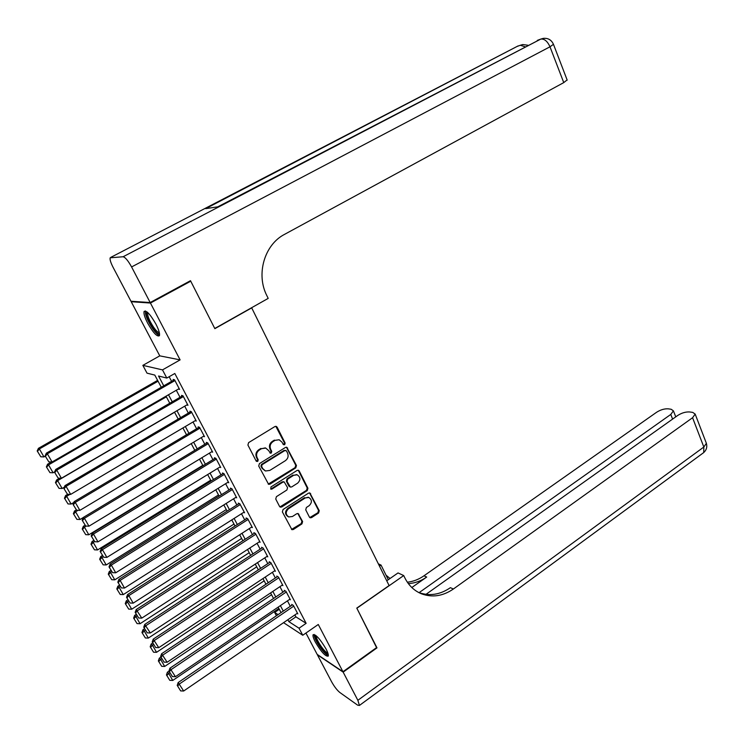 <?xml version="1.0" encoding="UTF-8"?>
<svg xmlns="http://www.w3.org/2000/svg" width="744" height="744" viewBox="0 0 744 744"><rect width="100%" height="100%" fill="white"/><g stroke="black" fill="none" stroke-linecap="round" stroke-linejoin="round"><path stroke-width="1.12" d="M284.673 444.754L285.147 443.089L277.121 427.168L276.173 426.368L274.917 426.545L248.608 442.624L247.91 445.042L256.159 461.048L257.722 461.457L258.205 459.773L257.145 457.718C255.936 454.621 256.671 452.054 259.358 450.018L261.553 448.669L265.766 448.093L268.668 450.594L270.342 453.189L271.262 453.068L271.746 451.394L270.695 449.329C269.495 446.251 270.23 443.703 272.899 441.676L275.066 440.336L279.158 439.76L282.106 442.28L283.139 444.335L284.673 444.754M283.445 444.707L284.468 442.875L275.819 426.312M256.438 461.392L257.554 459.532L256.494 457.476L257.145 457.718M270.007 453.012L271.076 451.162L270.026 449.106L270.695 449.329M326.049 648.991C320.069 638.91 315.744 634.167 313.075 634.771C312.685 635.925 313.419 638.324 315.298 641.97C321.213 651.949 325.528 656.664 328.234 656.115C328.634 654.98 327.909 652.609 326.049 648.991M155.924 324.124C150.297 314.312 146.354 310.081 144.113 311.438C143.518 313.457 144.699 317.344 147.638 323.119C153.208 332.828 157.133 337.023 159.402 335.711C160.007 333.758 158.844 329.89 155.924 324.124M309.42 517.099L310.192 517.796L311.55 517.619L318.581 513.025L319.25 510.682L309.857 492.956L308.537 493.133L283.046 509.519L282.367 511.9L291.936 529.682L293.341 529.505L301.943 523.888L302.613 521.535L298.112 513.546L296.744 513.723L292.466 516.494L288.756 516.959C285.482 514.615 285.389 511.881 288.486 508.738L305.245 497.941L308.797 497.466C312.117 499.763 312.238 502.507 309.16 505.678L306.398 507.473L305.728 509.826L309.42 517.099M294.866 614.935L295.88 616.86L306.137 623.323L299.032 628.224L302.752 635.255L283.566 622.672M189.59 281.176L190.743 281.195L214.849 328.653L251.704 307.886L389.103 585.565L356.785 608.099L376.78 647.457L342.947 671.73L318.274 624.486L302.752 635.255M190.743 281.195L150.437 303.041L131.214 301.72L159.765 355.855L142.857 365.36L162.49 369.889L166.805 378.064L158.546 376.018L163.764 385.848M159.765 355.855L180.113 359.882L150.437 303.041M180.113 359.882L162.49 369.889M306.137 623.323L174.812 373.488L166.805 378.064M295.777 467.864L296.456 465.502L286.747 447.265L285.464 447.442L259.414 463.624L258.726 466.023L268.612 484.316L269.979 484.139L295.777 467.864L295.08 467.623L295.759 465.26L286.403 447.2M299.237 471.008L307.923 488.241L307.253 490.594L281.734 506.971L280.349 507.148L279.549 506.431L275.745 499.038L276.424 496.657L286.886 489.998L287.565 487.627L284.217 481.963L282.869 482.149L271.941 489.068L270.974 489.189L270.881 486.995L297.079 470.441L298.372 470.264L299.237 471.008L298.539 470.757L307.226 487.971L307.923 488.241M305.923 633.051L317.167 654.385L342.947 671.73M131.976 301.301L131.214 301.72M178.365 389.066L179.592 389.4L174.533 379.784L173.129 379.431L173.547 380.231M186.8 404.959L187.972 405.303L182.959 395.78L181.527 395.38L181.945 396.171M195.161 420.704L196.277 421.076L191.31 411.627L189.86 411.181L190.269 411.962M203.438 436.319L204.507 436.7L199.578 427.344L198.109 426.842L198.518 427.623M211.64 451.794L212.663 452.185L207.781 442.913L206.293 442.364L206.702 443.136M219.759 467.13L220.745 467.539L215.909 458.341L214.402 457.746L214.802 458.509M227.813 482.335L228.761 482.754L223.963 473.64L222.437 472.989L222.837 473.751M235.783 497.411L236.704 497.829L231.951 488.799L230.398 488.111L230.798 488.864M243.688 512.346L244.581 512.783L239.866 503.828L238.294 503.093L238.684 503.837M251.518 527.161L252.383 527.598L247.706 518.726L246.124 517.945L246.515 518.68M259.284 541.846L260.121 542.292L255.48 533.495L253.881 532.667L254.271 533.401M266.975 556.41L267.793 556.856L263.199 548.133L261.572 547.259L261.953 547.984M274.601 570.843L275.392 571.29L270.835 562.641L269.198 561.729L269.579 562.455M282.162 585.156L282.934 585.602L278.414 577.037L276.759 576.079L277.14 576.795M289.658 599.348L290.411 599.804L285.928 591.294L284.255 590.308L284.636 591.015M169.158 376.724L171.604 381.347M176.3 390.256L180.011 397.296M184.707 406.187L188.353 413.097M193.031 421.969L196.611 428.749M201.289 437.602L204.805 444.27M209.464 453.105L212.923 459.653M217.573 468.469L220.968 474.904M225.609 483.702L228.947 490.017M233.579 498.796L236.852 504.999M241.474 513.76L244.683 519.842M249.305 528.593L252.458 534.564M257.061 543.297L260.158 549.165M264.752 557.87L267.793 563.626M272.378 572.322L275.364 577.976M279.939 586.644L282.869 592.196M287.435 600.854L290.309 606.304M297.089 613.419L297.823 613.874L293.378 605.439L291.695 604.407L292.057 605.114M276.424 615.744L274.666 612.442L278.051 614.637M279.298 609.299L274.666 612.442M161.281 387.271L154.808 375.088L147.014 373.153L142.857 365.36M287.863 619.733L288.886 621.649L299.032 628.224M168.497 394.766L172.236 401.807M176.96 410.707L180.634 417.635M185.349 426.517L188.948 433.315M193.654 442.178L197.197 448.855M201.894 457.7L205.372 464.256M210.059 473.082L213.472 479.527M218.15 488.334L221.498 494.658M226.167 503.446L229.459 509.659M234.118 518.429L237.345 524.529M241.995 533.281L245.167 539.261M249.807 548.003L252.923 553.88M257.554 562.594L260.614 568.36M265.227 577.065L268.231 582.729M272.834 591.406L275.792 596.967M280.386 605.625L283.278 611.084M281.055 612.6L278.154 607.141M273.541 598.474L270.593 592.912M265.971 584.226L262.958 578.562M258.335 569.867L255.266 564.091M250.635 555.368L247.51 549.49M242.86 540.749L239.68 534.769M235.03 526.008L231.784 519.907M227.115 511.137L223.814 504.925M219.145 496.127L215.779 489.803M211.101 480.987L207.669 474.551M202.982 465.716L199.494 459.16M194.788 450.306L191.236 443.629M186.521 434.756L182.912 427.958M178.188 419.067L174.505 412.148M169.772 403.239L166.024 396.189M295.88 616.86L288.886 621.649M279.158 439.76L275.066 440.336M270.026 449.106C268.826 446.028 269.561 443.48 272.22 441.462L274.387 440.123M265.264 447.925L261.553 448.669M256.494 457.476C255.276 454.389 256.01 451.831 258.698 449.785L260.893 448.437M268.231 484.111L295.08 467.623M286.468 450.92L284.943 450.501L262.093 464.712L261.618 466.395L262.725 468.562L265.496 470.98L269.821 470.422L285.38 460.685C288.012 458.657 288.737 456.128 287.556 453.077L286.468 450.92M285.836 450.38L284.943 450.501M265.171 470.85L262.065 468.311L260.958 466.144L261.432 464.47L284.255 450.278M279.949 506.924L306.547 490.324L307.226 487.971M283.641 481.74L282.19 481.88L271.272 488.789L271.941 489.068M270.621 488.966L271.272 488.789M297.656 483.144C300.781 479.917 300.632 477.146 297.182 474.821L293.685 475.304L287.733 479.071L287.054 481.442L290.393 487.088L291.732 486.911L297.656 483.144M296.698 474.644L293.685 475.304M290.281 487.05L288.867 486.083L286.366 481.173L287.044 478.801L292.987 475.044M298.539 470.757L298.046 470.189M308.379 497.299L305.245 497.941M288.319 516.773L288.067 516.652C284.794 514.309 284.71 511.574 287.798 508.44L304.547 497.662M291.527 529.43L301.246 523.571L301.915 521.219L297.823 513.472M309.792 517.564L317.865 512.728L318.534 510.384L309.532 492.881M157.616 380.37L38.4 448.353L39.367 448.939L158.063 381.207M45.282 456.165L43.97 456.918L40.808 456.788L37.2 450.966L40.808 456.788M37.581 451.208L39.367 448.939L43.97 456.918M37.2 450.966L38.4 448.353M179.174 388.601L52.071 461.987L47.356 453.793L46.333 453.17L45.114 455.867L48.816 461.857L45.114 455.867M174.394 379.747L46.333 453.17M174.952 380.584L47.356 453.793L45.524 456.128M48.816 461.857L52.071 461.987M159.514 333.582C158.342 334.456 156.091 332.587 152.771 327.983C147.256 319.269 145.34 313.912 147.033 311.922M147.786 312.573L147.684 312.74C147.284 315.716 149.246 320.534 153.571 327.183C156.11 330.736 158.026 332.549 159.328 332.615M145.378 310.955C145.043 314.768 147.498 320.692 152.734 328.727C155.58 332.735 157.83 334.977 159.495 335.451M328.169 654.097C326.728 654.599 324.031 652.097 320.078 646.582C316.014 640.361 314.479 636.548 315.456 635.153M316.284 635.813C316.144 637.757 317.669 641.151 320.869 645.978C323.891 650.247 326.225 652.618 327.862 653.074M314.117 634.427C314.098 636.948 315.995 641.096 319.836 646.861C323.445 651.976 326.281 654.906 328.346 655.65M150.176 302.538L190.492 280.693L214.765 328.485L268.193 298.391L266.854 295.647C255.815 274.285 264.427 244.646 284.571 234.351L563.757 82.612L549.993 46.798L131.586 266.938L150.176 302.538L130.963 301.236L113.107 267.366C110.689 262.632 109.712 259.442 110.177 257.796L123.095 256.754L540.749 39.106L217.741 206.851L205.688 208.645L518.084 45.923L110.754 257.387M131.586 266.938C128.117 260.679 125.29 257.275 123.095 256.754M567.114 79.924L563.757 82.612M376.566 647.615L356.86 608.239L403.713 575.558L404.857 577.893C408.689 585.5 414.241 590.81 421.513 593.824C432.32 597.758 442.94 596.158 453.384 589.006L692.571 417.728L695.175 414.092L692.729 412.399L689.781 411.971C685.801 411.702 681.774 412.874 677.691 415.478L425.968 594.354M386.741 580.794L398.04 572.936L403.713 575.558M378.352 563.84L381.049 565.087L388.284 579.725M343.161 672.139L317.372 654.776L331.647 681.857C334.354 686.693 337.079 690.237 339.822 692.478L357.613 705.145L359.426 705.442L357.864 700.309L343.161 672.139L376.985 647.866M379.496 566.156L381.049 565.087M419.039 592.689L670.781 414.436L673.413 410.837L671.135 409.256L668.317 408.837C664.504 408.596 660.598 409.739 656.58 412.278L423.95 575.819C418.77 579.427 413.236 581.557 407.349 582.208M408.354 583.612C414.854 583.231 420.974 581.045 426.703 577.046L411.823 587.528M386.034 575.177L390.061 578.488M418.379 592.345L418.639 592.447C429.409 596.381 440.002 594.791 450.408 587.676L453.384 589.006M51.466 461.968L47.551 464.228L48.546 464.87L166.358 396.812M54.628 471.891L53.103 472.775L49.96 472.645L46.37 466.86L49.96 472.645M46.77 467.111L48.546 464.87L53.103 472.775M46.37 466.86L47.551 464.228M59.65 478.197L56.618 479.964L57.641 480.652L174.57 412.278M64.272 487.246L62.152 488.492L59.027 488.362L55.456 482.605L59.027 488.362M55.865 482.884L57.641 480.652L62.152 488.492M55.456 482.605L56.618 479.964M67.778 494.267L65.602 495.551L66.653 496.295L69.927 494.36M73.814 502.46L71.126 504.06L68.011 503.939L64.458 498.201L68.011 503.939M64.877 498.499L66.653 496.295L71.126 504.06M64.458 498.201L65.602 495.551M76.279 509.947L74.512 511.007L75.581 511.798L78.092 510.291M83.254 517.545L80.017 519.489L76.911 519.368L73.377 513.658L76.911 519.368M73.805 513.983L75.581 511.798L80.017 519.489M73.377 513.658L74.512 511.007M187.562 404.513L61.417 478.262L56.749 470.152L55.698 469.473L54.498 472.18L58.19 478.132L54.498 472.18M182.736 395.715L55.698 469.473M183.377 396.571L56.749 470.152L54.916 472.459M58.19 478.132L61.417 478.262M195.867 420.286L70.68 494.388L66.058 486.344L64.979 485.618L63.798 488.334L67.472 494.258L63.798 488.334M191.003 411.534L64.979 485.618M191.72 412.418L66.058 486.344L64.226 488.631M67.472 494.258L70.68 494.388M204.098 435.919L79.859 510.365L75.284 502.395L74.177 501.614L73.014 504.339L76.66 510.235L73.014 504.339M199.206 427.214L74.177 501.614M199.987 428.126L75.284 502.395L73.451 504.655M76.66 510.235L79.859 510.365M212.263 451.413L88.955 526.185L84.416 518.289L83.282 517.461L82.138 520.196L85.765 526.054L82.138 520.196M207.334 442.745L83.282 517.461M208.19 443.684L84.416 518.289L82.593 520.53M85.765 526.054L88.955 526.185M85.058 525.273L83.337 526.315L84.425 527.152L86.211 526.073M202.787 465.353L88.824 534.778L85.737 534.657L82.221 528.984L85.737 534.657M82.658 529.319L84.425 527.152L88.824 534.778M82.221 528.984L83.337 526.315M220.345 466.767L97.966 541.865L93.465 534.043L92.312 533.16L91.186 535.903L94.795 541.734L91.186 535.903M215.407 458.146L92.312 533.16M216.309 459.113L93.465 534.043L91.642 536.266M94.795 541.734L97.966 541.865M93.79 540.442L92.079 541.493L93.195 542.376L94.553 541.548M210.692 480.215L97.557 549.937L94.479 549.816L90.982 544.171L94.479 549.816M91.428 544.524L93.195 542.376L97.557 549.937M90.982 544.171L92.079 541.493M228.362 481.991L106.885 557.396L102.43 549.649L101.249 548.719L100.142 551.471L103.732 557.265L100.142 551.471M223.405 473.398L101.249 548.719M224.363 474.402L102.43 549.649L100.617 551.853M103.732 557.265L106.885 557.396M102.449 555.48L100.747 556.531L101.891 557.461L103.146 556.689M218.522 494.965L106.206 564.956L103.146 564.836L99.668 559.218L103.146 564.836M100.124 559.59L101.891 557.461L106.206 564.956M99.668 559.218L100.747 556.531M236.313 497.076L115.729 572.787L111.321 565.105L110.112 564.129L109.024 566.9L112.595 572.666L109.024 566.9M231.338 488.52L110.112 564.129M232.342 489.552L111.321 565.105L109.498 567.291M112.595 572.666L115.729 572.787M111.023 570.378L109.34 571.439L110.503 572.415L111.749 571.634M226.297 509.575L114.781 579.836L111.74 579.716L108.28 574.126L111.74 579.716M108.745 574.526L110.503 572.415L114.781 579.836M108.28 574.126L109.34 571.439M244.19 512.039L124.499 588.039L120.119 580.432L118.891 579.399L117.812 582.18L121.374 587.918L117.812 582.18M239.196 503.511L118.891 579.399M240.256 504.571L120.119 580.432L118.305 582.589M121.374 587.918L124.499 588.039M119.533 585.156L117.85 586.216L119.04 587.23L120.277 586.449M233.997 524.074L123.281 594.596L120.249 594.475L116.808 588.913L120.249 594.475M117.282 589.322L119.04 587.23L123.281 594.596M116.808 588.913L117.85 586.216M251.993 526.864L133.176 603.151L128.842 595.609L127.596 594.54L126.536 597.32L130.07 603.031L126.536 597.32M246.999 518.373L127.596 594.54M248.096 519.461L128.842 595.609L127.029 597.758M130.07 603.031L133.176 603.151M127.959 599.794L126.294 600.864L127.503 601.924L128.731 601.133M241.633 538.442L131.707 609.215L128.693 609.094L125.262 603.57L128.693 609.094M125.745 603.998L127.503 601.924L131.707 609.215M125.262 603.57L126.294 600.864M259.73 541.558L141.788 618.125L136.217 609.541L135.166 612.331L138.691 618.004L135.166 612.331M254.727 533.104L136.217 609.541M255.871 534.229L137.491 610.657L135.678 612.777M138.691 618.004L141.788 618.125M136.31 614.312L134.655 615.381L135.892 616.478L137.11 615.688M249.203 552.69L140.058 623.714L137.054 623.593L133.641 618.087L137.054 623.593M134.134 618.534L135.892 616.478L140.058 623.714M133.641 618.087L134.655 615.381M267.403 556.131L150.316 632.967L144.755 624.402L143.732 627.201L147.228 632.846L143.732 627.201M262.399 547.705L144.755 624.402M263.581 548.858L146.057 625.565L144.252 627.666M147.228 632.846L150.316 632.967M144.596 628.699L142.95 629.768L144.206 630.912L145.415 630.121M256.717 566.816L148.335 638.082L145.35 637.961L141.955 632.493L145.35 637.961M142.457 632.949L144.206 630.912L148.335 638.082M141.955 632.493L142.95 629.768M275.01 570.574L158.76 647.671L153.227 639.133L152.213 641.933L155.701 647.559L152.213 641.933M269.998 562.176L153.227 639.133M271.216 563.366L154.547 640.333L152.743 642.425M155.701 647.559L158.76 647.671M152.799 642.956L151.172 644.034L152.446 645.215L153.645 644.425M264.167 580.832L156.547 652.321L153.571 652.209L150.186 646.759L153.571 652.209M150.697 647.243L152.446 645.215L156.547 652.321M150.186 646.759L151.172 644.034M282.553 584.896L167.14 662.253L161.615 653.734L160.62 656.543L164.089 662.132L160.62 656.543M277.54 576.526L161.615 653.734M278.795 577.753L162.964 654.98L161.16 657.045M164.089 662.132L167.14 662.253M160.937 657.091L159.318 658.18L160.62 659.398L161.811 658.607M271.551 594.726L164.675 666.447L161.718 666.336L158.351 660.914L161.718 666.336M158.872 661.407L160.62 659.398L164.675 666.447M158.351 660.914L159.318 658.18M290.039 599.097L175.445 676.696L169.93 668.196L168.953 671.023L172.403 676.584L168.953 671.023M285.017 590.755L169.93 668.196M286.301 592.01L171.297 669.488L169.502 671.544M172.403 676.584L175.445 676.696M169.009 671.116L167.4 672.195L168.721 673.46L169.902 672.66M278.87 608.499L172.748 680.444L169.79 680.332L166.451 674.938L169.79 680.332M166.972 675.45L168.721 673.46L172.748 680.444M166.451 674.938L167.4 672.195M297.451 613.168L183.666 691.018L178.179 682.546L177.212 685.373L180.643 690.906L177.212 685.373M292.429 604.863L178.179 682.546M293.75 606.146L179.564 683.876L177.77 685.903M180.643 690.906L183.666 691.018M284.468 442.875L285.147 443.089M257.554 459.532L258.205 459.773M271.076 451.162L271.746 451.394M272.22 441.462L272.899 441.676M258.698 449.785L259.358 450.018M276.442 426.972L277.121 427.168M269.309 483.87L269.979 484.139M286.961 447.814L287.649 448.037M295.759 465.26L296.456 465.502M261.432 464.47L262.093 464.712M260.958 466.144L261.618 466.395M262.065 468.311L262.725 468.562M306.547 490.324L307.253 490.594M281.055 506.673L281.734 506.971M282.19 481.88L282.869 482.149M287.044 478.801L287.733 479.071M286.366 481.173L287.054 481.442M288.867 486.083L289.556 486.353M287.798 508.44L288.486 508.738M298.204 513.946L298.893 514.253M301.915 521.219L302.613 521.535M301.246 523.571L301.943 523.888M292.652 529.179L293.341 529.505M309.96 493.402L310.667 493.681M318.534 510.384L319.25 510.682M317.865 512.728L318.581 513.025M310.843 517.312L311.55 517.619M527.98 45.245L522.753 44.547L520.298 45.263L525.069 46.76M517.061 46.454L520.419 45.226M567.198 80.147L553.527 44.482C551.555 39.934 548.123 37.907 543.25 38.381L540.749 39.106C544.366 38.651 547.454 41.208 549.993 46.798L553.462 44.305M537.298 40.39L540.776 39.097M426.703 577.046L423.95 575.819M357.864 700.309L703.833 447.032L692.571 417.728M672.604 419.095L670.781 414.436M706.112 442.624L706.372 443.312L703.833 447.032L703.712 452.584L702.82 453.245M265.097 447.869L265.766 448.093M283.529 481.703L284.217 481.963M296.493 474.57L297.182 474.821M308.09 497.178L308.797 497.466M418.639 592.447L421.513 593.824M675.757 416.854L673.413 410.837M359.426 705.442L703.712 452.584C706.484 450.018 707.377 446.921 706.372 443.312L695.175 414.092"/></g></svg>
